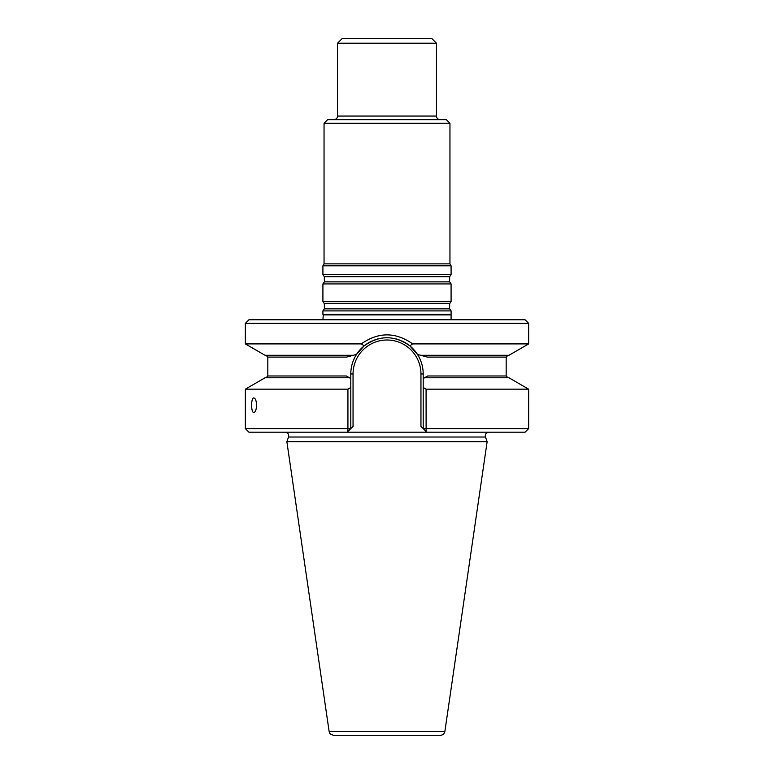 <?xml version="1.0" encoding="UTF-8"?>
<svg xmlns="http://www.w3.org/2000/svg" width="774" height="774" viewBox="0 0 774 774"><rect width="100%" height="100%" fill="white"/><g stroke="black" fill="none" stroke-linecap="round" stroke-linejoin="round"><path stroke-width="1.16" d="M451.087 310.906L322.913 310.906L322.913 314.379L451.087 314.379L451.087 310.906L449.646 308.855L449.646 303.698L451.087 301.647L322.913 301.647L324.354 303.698L324.354 308.855L322.913 310.906M324.045 123.25L327.634 119.651L446.366 119.651L449.955 123.25L324.045 123.25L324.045 263.857L322.913 265.801L322.913 274.664L451.087 274.664L449.646 276.715L324.354 276.715L324.354 281.871L322.913 283.923L322.913 301.647M449.955 123.25L449.955 263.857L324.045 263.857M337.532 43.199L342.031 38.7L431.969 38.7L436.468 43.199L337.532 43.199L337.532 116.052C337.319 118.238 336.119 119.438 333.933 119.651M436.468 43.199L436.468 116.052L337.532 116.052M449.646 276.715L449.646 281.871L451.087 283.923L322.913 283.923M451.087 283.923L451.087 301.647M449.955 263.857L451.087 265.801L322.913 265.801M451.087 265.801L451.087 274.664M322.913 319.768L451.087 319.681L451.087 314.379M440.435 735.3L333.565 735.3C327.799 733.404 330.034 732.504 329.124 731.449L286.864 441.664L487.136 441.664L444.876 731.449C444.344 733.829 442.863 735.116 440.435 735.3M488.829 432.192C486.053 432.647 484.921 434.253 485.453 437.02L487.136 441.664M256.552 405.218C256.349 409.639 255.459 412.068 253.882 412.503C250.863 412.939 250.863 397.488 253.882 397.923C255.459 398.358 256.349 400.787 256.552 405.218M427.509 376.077L423.204 378.563L424.549 377.78L508.944 377.78L528.661 389.167L426.077 389.167L426.116 431.515L423.204 428.603L528.661 428.603L525.062 432.192L248.938 432.192L245.339 428.603L347.923 428.603L347.884 431.515L347.197 432.192L350.796 428.603L347.923 428.603L347.923 389.167L245.339 389.167L245.339 428.603M426.116 431.515L426.803 432.192L426.116 431.515M347.923 389.167L350.796 387.522L350.796 378.563L349.451 377.78L265.056 377.78L245.339 389.167M423.204 428.603L420.95 426.348L423.204 428.603L423.204 387.522L426.077 389.167M424.549 377.78L423.204 378.563L423.204 387.522M350.796 428.603L353.05 426.348L350.796 428.603L350.796 387.522M351.522 366.75A36.204 36.204 0 0 0 350.796 373.958L350.796 378.563L346.491 376.077M507.976 355.295L506.177 357.095L427.432 357.095L417.486 354.424C421.24 360.355 423.155 366.866 423.204 373.958L423.204 378.563M528.661 323.368L245.339 323.368L248.938 319.768L525.062 319.768L528.661 323.368L528.661 343.908L508.944 355.295L420.717 355.295L417.486 354.424A36.204 36.204 0 0 0 401.812 340.928M400.564 340.396A36.204 36.204 0 0 0 399.945 340.154M399.161 339.863A36.204 36.204 0 0 0 396.027 338.896M386.981 337.754A36.204 36.204 0 0 0 381.04 338.248M377.944 338.906A36.204 36.204 0 0 0 374.819 339.873M374.036 340.163A36.204 36.204 0 0 0 373.416 340.405M372.168 340.937A36.204 36.204 0 0 0 356.514 354.424C352.751 360.355 350.845 366.866 350.796 373.958L353.05 373.958A33.95 33.95 0 0 1 387 340.009A33.95 33.95 0 0 1 420.95 373.958L420.95 426.348M346.336 375.98L267.823 375.98L267.823 357.095L346.568 357.095L356.514 354.424L364.215 345.823C379.386 335.074 394.576 335.074 409.785 345.823L417.486 354.424L409.785 345.823L412.716 343.908C395.562 331.882 378.418 331.882 361.274 343.908L364.206 345.823M361.274 343.908L245.339 343.908L265.056 355.295L353.283 355.295L356.514 354.424M528.661 343.908L412.716 343.908M440.067 119.651C437.881 119.438 436.681 118.238 436.468 116.052M449.646 308.855L324.354 308.855M449.646 303.698L324.354 303.698M449.646 281.871L324.354 281.871M450.7 314.883L323.3 314.883L322.913 314.379M444.876 731.449L329.124 731.449M485.453 437.02L288.547 437.02L286.864 441.664M427.664 375.98L506.177 375.98L507.976 377.78M423.204 373.958L420.95 373.958M353.05 426.348L353.05 373.958M324.354 276.715L322.913 274.664M322.913 319.681L323.3 314.883M528.661 389.167L528.661 428.603M288.547 437.02C289.079 434.253 287.947 432.647 285.171 432.192M267.823 375.98L266.024 377.78M506.177 357.095L506.177 375.98M267.823 357.095L266.024 355.295M245.339 323.368L245.339 343.908"/></g></svg>
